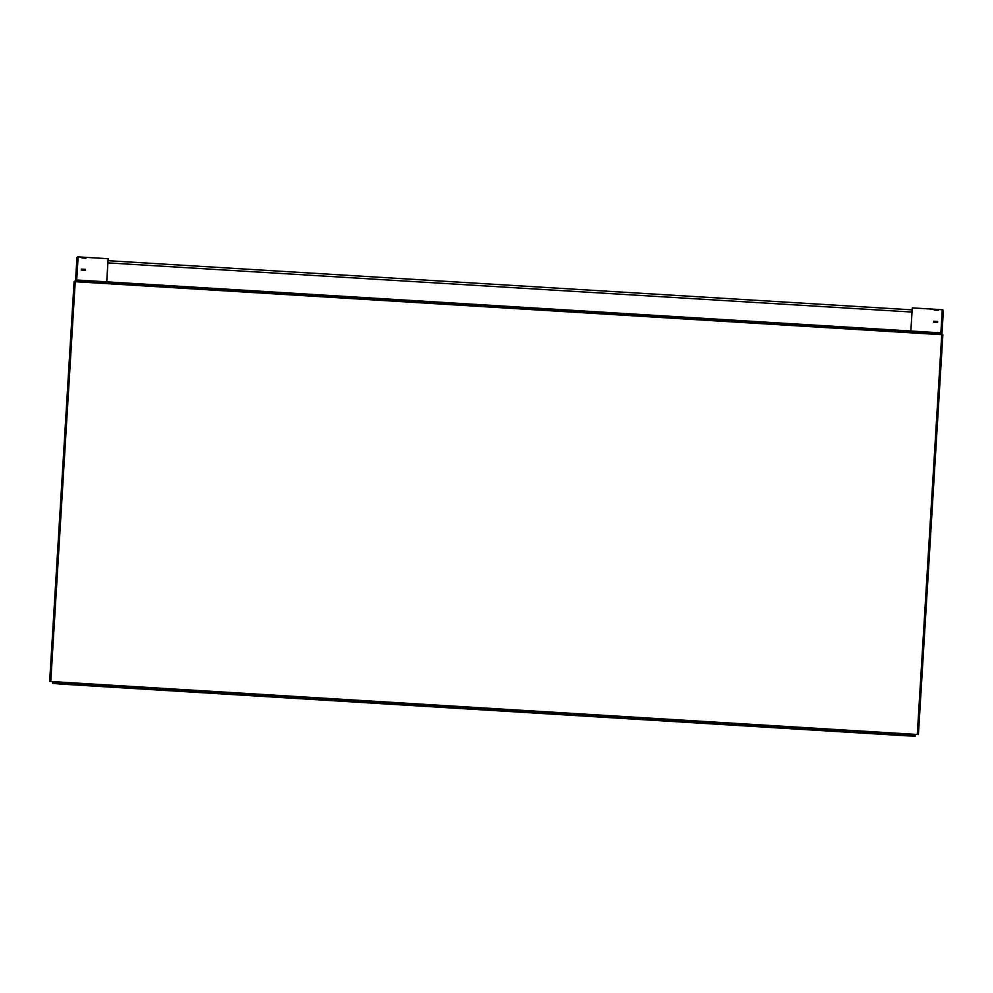 <?xml version="1.0" encoding="UTF-8"?>
<svg xmlns="http://www.w3.org/2000/svg" width="993" height="993" viewBox="0 0 993 993"><rect width="100%" height="100%" fill="white"/><g stroke="black" fill="none" stroke-linecap="round" stroke-linejoin="round"><path stroke-width="1.49" d="M821.298 729.259L823.321 729.321L821.298 729.259M483.988 708.63L486.011 708.692L483.988 708.63M146.679 688L148.702 688.062L146.679 688M52.753 682.414L60.821 683.11L60.759 684.078L52.691 683.383L52.803 681.62L49.65 681.397L74.103 281.602L77.255 281.826L75.108 281.044L74.103 281.602M910.854 331.017L912.269 307.892L942.283 309.729A1.13 1.13 -176.5 0 1 943.35 310.921L941.898 334.678L939.713 334.554L942.866 334.74L918.413 734.535L915.261 734.361L915.149 736.123L907.056 735.85L907.118 734.882L915.211 735.155M941.935 334.058L942.866 334.74M939.713 334.579L939.788 333.425L77.317 280.671L77.255 281.826L939.713 334.579M939.788 333.425L939.825 332.792L77.355 280.038L77.317 280.671M60.821 683.11L907.118 734.882M60.759 684.078L907.056 735.85M108.026 260.687L912.145 309.866M933.619 321.236L937.665 321.484L933.619 321.236M933.569 322.142L937.603 322.39L933.569 322.142M934.301 310.089L938.348 310.337L934.301 310.089M917.445 734.497L51.028 681.508M85.274 270.257L81.227 270.009L85.274 270.257M86.006 258.205L81.972 257.957L86.006 258.205M85.324 269.351L81.289 269.103L85.324 269.351M106.735 281.838L108.15 258.714L78.124 256.877A1.13 1.13 -176.5 0 0 76.933 257.932L75.48 281.689M52.803 681.62L915.261 734.361M917.284 734.485L941.736 334.703M75.232 281.702L50.78 681.496M107.889 262.884L912.008 312.063M942.283 309.729L940.768 334.616M76.61 281.764L78.124 256.877"/></g></svg>
